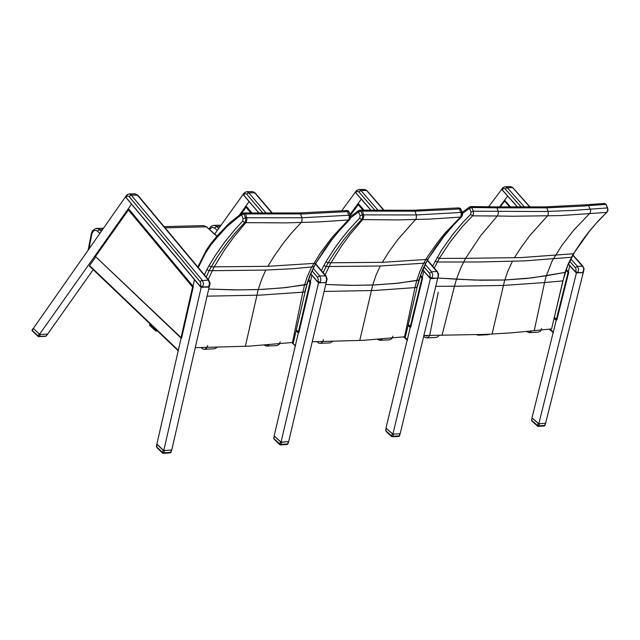 <?xml version="1.0" encoding="UTF-8"?>
<svg xmlns="http://www.w3.org/2000/svg" width="640" height="640" viewBox="0 0 640 640"><rect width="100%" height="100%" fill="white"/><g stroke="black" fill="none" stroke-linecap="round" stroke-linejoin="round"><path stroke-width="0.96" d="M435.792 286.304L454.472 286.24L456.472 279.24L437.792 278.032L474.52 280.096L504.84 280L532.32 277.824L565.016 272.4L551.616 328.872L562.896 280.88L544.592 282.584L534.272 330.624L551.392 328.92M423.888 335.56L485.416 334.384L511.2 332.848L534.272 330.624M441.984 335.328L454.472 286.24L503.416 285.472L544.592 282.584L546.336 275.736L565.016 272.4L568.4 263.552L571.776 257.096M434.32 268.032L439.248 258.36L450.136 241.888L462.16 226.8L472.552 215.816L470.664 214.384L462.752 222.6L452.8 234.416L441.392 250.472L432.608 266.064M437.16 257.256L439.248 258.36L465.592 258.328L480.528 235.8L497.272 216.032L472.552 215.816L473.512 213.704L473.264 211.192L471.04 212.072L470.664 214.384M470.784 206.592L496.192 206.872L496.976 207.68L498.32 212.112L498.192 214.28L497.272 216.032L512.376 216.272L560.352 215.576L606.608 212.4L607.6 210.696L607.696 208.056L606.12 204.424L607.376 207.904L573.264 210.424L544.888 211.536L473.264 211.192L471.76 207.544L469.536 208.424L469.504 207.176L470.368 206.624L471.76 207.544L497 207.8L495.96 206.848M435.064 261.008L437.2 262.016L478.248 262.032L524.832 260.896L571.448 257.296L573.48 253.744L520.688 257.6L465.592 258.328L460.76 267.88L456.472 279.24L481.504 280.256L504.84 280L526.464 278.488L546.336 275.736L552.08 261.08L561.848 245.432L573.736 230.144L590.224 212.904L590.608 210.176L588.52 205.616L605.88 204.368L604.44 203.456M606.92 212.256L596.592 222.912L589.288 231.536L573.48 253.744L582.048 240.84L588.968 231.704L598.8 220.32L607.312 211.8L607.968 210.128L607.704 208.072M497 207.8L546.736 207.856L583.064 206.072L588.52 205.616L587.048 204.696L588.52 205.616M572.808 255.24L583.064 266.864L583.728 269.12L582.984 272.28L583.432 272.08L582.864 272.752L576.352 272.632L568.416 264.056M431.248 278.616L431.816 278.448L429.632 277.664L422.784 269.8M532 421.12L537.712 426.232L538.872 425.864L537.688 425.6L537.936 426.36L544.32 425.984L545.016 425.344L544.24 425.992M532.088 417.944L531.768 420.448L537.688 425.6L538.232 423.408L538.688 423.696M538.92 423.784L545.52 423.312L545.016 425.344M386.112 431.432L391.848 436.72L393.024 436.336L391.792 436.064L392.016 436.832L398.856 436.448L399.568 435.776L398.776 436.456M386.168 428.152L385.84 430.736L391.792 436.064L392.344 433.8L392.824 434.112M392.96 434.168L400.08 433.656M389.592 434.816L389.12 434.376M405.424 336.72L417.136 287.24L405.416 336.728L363.264 340.288L312.208 341.776M323.192 272.648L326.08 266.552L380.232 266.016L376.032 275.208L372.704 285.032L349.944 285.336L325.712 284.512L353.28 285.368L376.08 284.88L398.72 283.112L419.08 279.968L416.8 287.416L414.952 287.6L404.536 336.84M324.072 291.472L374.648 290.496L414.952 287.6L416.712 280.576L418.72 280.232L422.904 268.92L427.792 259.392L382.288 262.344L328.144 262.832L334.568 252.624L343.792 239.776L351.184 230.76L362.016 219.12L362.664 217.088L362.392 214.888L360.552 210.496L358.904 210.408L358.584 212.032L360.888 211.136L414.92 211.224L453.464 209.336L459.28 208.856L457.776 207.912M359.368 210.328L358.84 210.448M361.512 210.184L362.528 211.176L361.464 210.184L413.64 210.24M458.944 207.808L460.832 208.944M461.176 217.064L450.768 227.976L443.4 236.808L436.432 246.16L427.792 259.392L443.76 236.608L453.656 224.976L461.52 216.896L462.288 214.584L461.936 212.432L416.384 214.936L362.392 214.888L360.08 215.784L359.704 218.144L361.792 219.624L397.616 219.912L429.272 219.152L461.176 217.064M461.544 216.872L462.488 215.192L462.48 213.096L460.448 208.76L459.28 208.856L461.392 213.552L460.816 216.64L444.36 233.944L437.008 243.152L427.936 256.192L423.712 263.232L426.112 262.808L420.792 274.864L417.136 287.248M326.08 266.552L328.144 262.832L326.008 261.696L323.896 265.512L326.08 266.552M359.792 340.472L372.704 285.032L395.592 283.44L416.712 280.576L419.8 271.632L423.712 263.232L380.232 266.016M407.464 340.336L407.336 339.592L404.352 336.864M293.4 342.416L305.12 291.76L293.4 342.416L249.024 346.128L195.264 347.712M206.216 277.024L209.152 270.68L265.792 270.088L261.592 279.496L258.264 289.56L234.248 289.896L208.736 289.048L237.776 289.92L261.808 289.4L285.592 287.568L307.064 284.312L304.752 291.944L302.8 292.136L292.456 342.544M207.096 296.192L260.376 295.152L302.8 292.136L304.552 284.952L306.664 284.592L310.32 274.256L315.744 263.264L267.848 266.328L211.216 266.872L217.64 256.416L226.872 243.264L234.272 234.032L245.112 222.104L245.76 220.032L245.488 217.776L243.64 213.272L241.888 213.232L241.608 214.848L243.976 213.928L304.128 213.896L344.168 211.792L347.216 211.536L345.696 210.568M198.312 267.56L205.352 253.272L210.984 244.768L217.296 237.2L217.216 235.904L210.752 243.664L206.376 250.112L197.832 266.984M242.464 213.104L241.888 213.232M244.672 212.952L245.688 213.968L244.624 212.952L299.232 212.984M346.928 210.464L348.864 211.632L347.808 210.576L345.824 210.552M349.184 219.936L341.304 228.216L331.376 240.144L324.392 249.72L315.744 263.264L331.768 239.928L339.144 230.904L349.544 219.776L350.296 217.4L349.944 215.192L301.992 217.792L245.488 217.776L243.12 218.688L242.736 221.112L244.816 222.624L286.208 222.864L319.048 221.944L349.184 219.936M349.592 219.728L350.608 217.656L350.368 215.392L348.44 211.432L347.232 211.536L346.008 210.56L299.28 212.984L300.4 213.736L302.112 218.144L301.808 221.784L290.808 233.872L283.44 243L274.248 256L267.848 266.328M209.152 270.68L211.216 266.872L209.016 265.712L206.904 269.608L209.152 270.68M265.792 270.088L292.96 268.704L314.088 266.752L310.208 275.256L307.056 284.32M245.384 346.32L258.264 289.56L282.304 287.904L304.552 284.952L307.136 277.072L310.944 268.384L320.224 253.208L332.256 237.224L348.968 219.216L349.352 216.344L347.232 211.536M88.936 248.904L91.888 233.6L91.424 233.144L92.504 230.808L95.504 228.584L98.048 228.704L99.44 229.608L97.44 231.192L99.824 233.392M295.552 346.104L292.408 342.544M318.232 282.504L310.784 273.856M318.784 282.76L318.448 282.504M325.896 282.608L318.856 282.712M315.52 264.104L325.944 276.472L326.64 279.376L325.88 282.2L326.424 281.952L325.784 282.592M150.376 324.272L149.624 324.72L149.864 325.648L149.832 325.024L155.544 330.248L155.608 330.904L156.624 330.872L155.544 330.248L155.992 329.632M150.152 325.744L155.656 330.944L157.48 331.056M153.768 329.296L153.016 328.536M274.216 439.352L279.944 444.76L280.656 444.968L281.152 444.384L279.896 444.104L280.28 444.944L287.288 444.488L288.024 443.8L287.208 444.496M273.672 438.392L274.248 435.944L273.92 438.64L279.896 444.104L280.44 441.792L281.648 442.272L288.536 441.616M277.744 442.744L277.288 442.328M200.824 287.032L125.936 197.296L125.784 196.336M200.8 287.048L200.104 286.44L200.848 286.944M201.392 287.288L201.04 287.032M208.856 287.136L201.456 287.24M209.4 286.44L210.048 282.816L208.456 280.072L201.152 280.744L200.16 281.768L200.88 283.704L200.44 285.76L202.48 286.928L208.808 286.712L202.592 287.304L203.544 283.52L202.344 280.296L131.208 195.056L137.824 195.16L135.056 193.84L137.096 194.792L208.344 280.072L209.552 283.296L208.808 286.712L209.4 286.44L208.736 287.12M33.272 328.288L39.84 334.464L47.608 334.12M46.328 335.936L93.2 269.704M33.44 328.72L32.248 330.416L32.112 329.944L32.112 330.832L32.248 330.416L37.968 335.768L37.976 336.376L39.08 336.408L37.968 335.768L39.16 334.072M32.592 331.152L38.368 336.616L45.624 336.328M156.936 447.64L162.632 453.168L163.44 453.384L163.888 452.808L162.592 452.52L162.952 453.36L170.264 452.912L171.104 452.184L170.264 452.912M156.36 446.664L156.936 444.16L156.608 446.92L162.592 452.52L163.136 450.152L163.728 450.512M163.84 450.552L171.608 450L171.104 452.184M556.432 319.176L556.896 319.832L568.728 272.256L568.056 272.408L556.432 319.176L554.36 317.336M500.36 206.944L504.968 200.632L510.728 207.104L504.576 200.192L507.696 196.08L499.48 206.928M181.008 337.608L181.52 338.32L193.296 286.864L192.576 287.024L181.008 337.608L95.344 256.408L181.128 337.944M95.616 256.36L128.944 209.208M298.408 331.888L298.912 332.584L310.72 282.344L310.016 282.504L298.408 331.888L296.488 330.104M241.416 213.552L246.56 206.576M410.344 326.44L410.832 327.12L422.664 278.04L421.976 278.192L410.344 326.44L408.488 324.744M350.344 215.344L358.752 204.064M553.416 332.84L553.296 332.112L549.856 329.048M89.768 266.248L89.528 265.664L95.76 256.808M531.744 330.92L529.112 332.624L526.512 331.48M541.704 328.584L540.464 331.112L538.296 332.168M480.088 334.6L478.44 335.224L476.632 334.72M489.416 334.2L487.824 334.76M425.048 335.536L426.536 336.104L427.84 335.48M438.2 292.28L429.776 335.056L428.768 336.8L426.96 337.84L425.256 337.616L423.68 336.4M439.088 335.344L437.856 336.816L436.224 337.408M382.088 339.024L379.776 340.312L377.44 339.376M392.984 336.136L391.744 338.736L389.568 339.824M323.44 339.632L322.448 341.968L320.72 343.256L318.856 343.168L316.976 341.736M332.528 341.472L330.096 342.88M268.872 344.8L266.56 346.12L264.208 345.16M280.248 341.832L279.008 344.496L276.824 345.608M207.68 345.528L206.696 347.912L204.968 349.232L203.072 349.16L201.128 347.656M217.128 347.368L214.736 348.752M512.304 261.44L507.616 271.744L504.512 281.16L492.104 334.064M462.552 213.4L469.536 208.424L471.04 212.072M514.344 257.84L520.688 247.976L529.816 235.552L548.032 215.248L548.328 211.792L546.616 207.616L545.472 206.912M517.6 207.16L502.256 189.984L501.976 188.888M502 189.456L502.248 189.92M576.04 272.56L575.352 271.992L576.16 269.776L575.448 267.696L577.432 266.336L570.816 258.928M524.632 207.168L507.272 187.704L505.288 186.688L502.984 187.56L502.232 188.512L502.456 189.192L503.888 188.44L505.128 188.872L521.464 207.168M583.432 272.08L584.104 268.672L582.632 266.144L577.432 266.336L578.608 269.312L577.864 272.48L582.776 272.608L577.656 272.808L575.704 271.384M529.864 207.144L512.376 187.304L510.264 186.592L512.408 187.608L506.992 187.744L505.304 189.04M427.392 260.48L437.552 272.304L438.24 275.136L437.648 278.208M371.064 210.368L355.856 192.912L355.608 191.784M355.624 192.416L355.848 192.84M430.144 278.184L429.44 277.616L430.248 275.32L429.52 273.168L431.584 271.768L425.248 264.48M378.264 210.464L360.96 190.568L358.968 189.52L356.608 190.424L355.832 191.472L356.12 192.184L357.496 191.328L358.744 191.768L374.976 210.424M437.984 277.664L438.648 274.168L437.128 271.56L431.584 271.768L432.768 274.84L432.024 278.104L437.272 278.232L431.816 278.448L432.024 278.104L429.792 276.976M383.88 210.504L366.304 190.056L364.272 189.408L366.432 190.456L360.816 190.576L358.92 191.944M382.288 262.344L388.68 252.248L397.864 239.552L416.2 218.832L416.504 215.272L414.8 210.976L413.688 210.24L457.96 207.896L459.296 208.856M350.568 217.84L358.584 212.032L360.08 215.784M359.704 218.144L349.184 229.384L341.744 238.472L334.712 248.096L326.008 261.696M323.896 265.512L321.448 270.6M325.112 274.896L330.632 263.384L341.456 246.128L350.56 233.744L363.112 219.136L363.832 215.984L362.528 211.176M218.72 228.384L215.88 225.952L213.76 225.376L211.072 226.336L209.096 228.864M220.12 226.432L216.36 226.568L215.008 227.568L214.712 228.072L217.28 230.384M209.616 229.336L211.968 227.288L214.712 228.072M314.096 266.736L316.16 263.008M217.296 237.2L227.136 226.512L237.864 217.472L241.608 214.848L243.12 218.688M242.736 221.112L234.776 229.648L224.76 241.928L215.472 255.176L209.016 265.712M206.904 269.608L204.432 274.888M208.224 279.424L213.968 267.168L224.632 249.768L233.72 237.088L246.264 222.128L246.984 218.896L245.688 213.968M217.008 236.12L206.464 226.792L216.848 236.296M207.008 226.976L203.56 225.64L206.464 226.792L165.16 227.88M101.288 231.312L99.44 229.608L102.536 229.528M91.888 233.6L93.008 231.472L94.248 230.536L96.12 230.424L97.44 231.192M259.048 213.192L243.632 195.152L243.408 194.008M243.424 194.688L243.624 195.08M318.216 282.496L317.504 281.888L317.856 281.264L320.16 282.416L320.824 280.616L320.752 278.064L319.704 275.928L317.936 276.904L317.584 277.368L318.312 279.568L317.856 281.264M266.28 213.256L248.8 192.76L255.096 192.856L252.632 191.576L254.536 192.648L272.144 213.28M313.264 268.376L319.704 275.928L325.984 275.912L327.136 278.856L326.424 281.952M259.128 213.192L243.656 195.016L244.088 192.952L246.64 191.68L248.8 192.76L246.704 194.176L262.944 213.232M243.968 194.488L245.28 193.536L246.704 194.176M200.088 286.368L125.968 197.44L127.408 195.896L129.048 196.504L200.16 281.768M126.312 196.832L126.032 195.872L125.72 196.416L125.984 197.512L200.096 286.432L200.44 285.76M126.032 195.872L127.664 194.296L129.544 194L131.208 195.056L129.048 196.504M562.896 280.864L567.36 266.6L573.808 253.56M462.192 212.296L469.736 206.896M606.208 204.52L604.488 203.448L587.152 204.688M496.016 206.848L545.512 206.912L587.136 204.696M517.56 207.152L502.256 189.984L502.272 188.416M576.424 272.792L568.368 264.16M431.272 278.608L437.664 278.184M371.024 210.368L355.856 192.912L355.888 191.312M430.496 278.416L422.744 269.904M462.32 212.6L460.48 208.376L457.904 207.904M426.104 262.816L428.16 259.176M359.928 210.152L361.496 210.184M350.624 216.416L358.8 210.48M305.112 291.768L307.056 284.344M350.36 215.384L348.864 211.624M243.016 212.92L244.656 212.952M217.192 235.936L228.92 223.456L241.848 213.264M259 213.192L243.544 195.04L243.68 193.536M318.208 282.52L310.736 273.96M35.488 334.048L35.848 334.384M538.232 423.408L532.32 418.248M392.344 433.8L386.392 428.472M364.112 210.24L358.192 203.424L361.312 199.184L350.016 214.52M341.6 210.904L355.832 191.544M422.272 277.592L423.824 271.152L422.336 277.344L420.608 275.36M437.848 277.8L400.168 433.656L392.896 434.176L386.024 428.024L410.416 326.816M430.672 277.688L392.896 434.176M408.288 325.6L410.272 327.408L407.336 339.592M252.104 213.096L246 205.912L249.12 201.592L239.576 214.832M214.696 233.976L243.624 193.752M310.328 281.888L311.88 275.296L310.392 281.632L308.608 279.536M326.288 282.088L288.664 441.608L281.04 442.152L274.144 435.848L298.488 332.28M318.752 281.992L281.04 442.152M296.296 330.968L298.344 332.88L295.416 345.352M280.44 441.792L274.464 436.328M163.136 450.152L157.152 444.544M488.608 206.712L501.904 189.128M568.296 271.776L569.792 265.768L568.296 271.776L566.264 269.488L568.728 272.256M576.6 272.088L538.8 423.792L531.976 417.848L556.432 319.488M538.8 423.792L545.632 423.304L583.336 272.184M554.104 318.416L556.232 320.304L553.296 332.112M192.936 286.432L194.48 279.696L193 286.168L128.408 208.568L131.512 204.144L39.52 334.328M33.256 328.456L125.664 196.592M209.312 286.544L171.776 449.984L163.776 450.56L156.864 444.088L181.128 338.04M201.384 286.528L163.776 450.56M517.704 207.16L502.272 189.848L502.584 189.344M568.376 264.136L575.352 271.96M569.688 261.24L575.448 267.696M371.16 210.368L355.872 192.776L356.184 192.256M422.752 269.872L429.44 277.56M424.072 266.904L429.52 273.168M545.296 423.44L544.792 425.44L538.872 425.864L539.376 423.856M399.824 433.824L399.328 435.88L393.024 436.336L393.52 434.272M310.752 273.92L317.512 281.856M325.672 282.544L319.952 282.768L325.672 282.544M312.072 270.896L317.584 277.368M157.256 330.84L156.624 330.872L156.896 330.496M288.256 441.8L287.76 443.912L281.152 444.384L281.648 442.272M47.32 334.232L46.024 336.08L39.08 336.408L40.384 334.56M171.312 450.144L170.816 452.304L163.888 452.808L164.384 450.64M554.312 317.544L556.584 319.56M504.696 201.216L509.928 207.088M566.032 270.128L568.056 272.408M504.72 200.952L500.184 206.936M128.352 209.848L192.576 287.024M193.296 286.864L128.664 209.216M296.448 330.296L298.544 332.248M245.992 207.2L250.992 213.08M308.288 280.464L310.016 282.504M310.72 282.344L308.528 279.768M251.824 213.088L246.288 206.584M246.008 206.976L241.12 213.752M408.44 324.944L410.496 326.808M358.2 204.68L363.008 210.216M420.296 276.256L421.976 278.192M422.664 278.04L420.528 275.584M363.832 210.24L358.488 204.072M358.224 204.432L350.288 215.2M89.56 265.616L178.32 350.32M512.872 187.776L530.176 207.144M572.928 255.024L583.008 266.304M505.152 186.688L510.264 186.592M366.944 190.648L384.232 210.504M427.528 260.24L437.552 271.744M358.832 189.512L364.272 189.408M532.064 417.928L531.504 420.2M386.152 428.136L385.584 430.488M400.08 433.672L399.568 435.776M221.016 225.184L213.8 225.376M407.208 340.104L403.744 336.936M203.56 225.64L164.152 226.672M103.44 228.248L96.584 228.432M91.424 233.144L88.176 249.992M295.296 345.864L291.816 342.616M255.096 192.856L272.528 213.28M315.672 263.832L325.976 275.904M252.368 191.576L246.664 191.68M150.088 324L149.744 324.48M288.536 441.632L288.024 443.8M137.832 195.176L208.944 280.28M135.056 193.84L129.072 193.952M33.192 328.4L32.168 329.864M554.296 317.592L556.744 319.76M504.816 200.72L500.112 206.936M128.48 209.336L95.344 256.408L181.32 338.224M296.432 330.368L298.728 332.496M246.12 206.696L240.936 213.88M408.424 325L410.664 327.04M358.32 204.168L350.256 215.12M553.168 332.624L549.216 329.104M89.488 266.16L178.2 350.832M529.112 332.624L538.336 332.168M478.44 335.224L487.864 334.76M426.632 337.88L436.264 337.408M379.776 340.312L389.608 339.824M320.064 343.376L330.136 342.872M266.56 346.12L276.864 345.608M204.304 349.36L214.784 348.744"/></g></svg>
